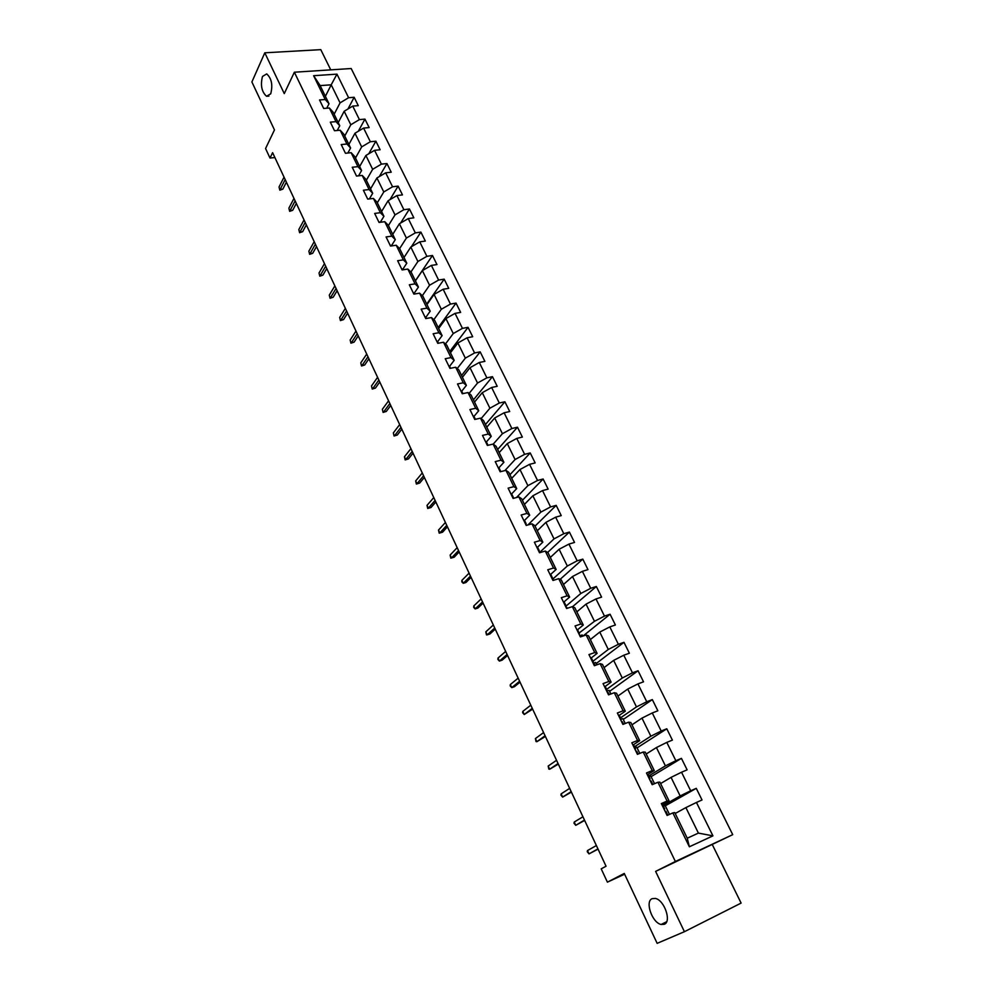 <?xml version="1.0" encoding="UTF-8"?>
<svg xmlns="http://www.w3.org/2000/svg" width="993" height="993" viewBox="0 0 993 993"><rect width="100%" height="100%" fill="white"/><g stroke="black" fill="none" stroke-linecap="round" stroke-linejoin="round"><path stroke-width="1.49" d="M270.717 93.814L266.534 96.271C261.643 91.803 260.303 85.187 262.487 76.449L266.72 73.904C271.623 78.459 272.951 85.088 270.717 93.814M664.28 924.284L661.152 924.471C652.202 922.869 644.73 901.421 652.14 898.665L655.392 898.442C664.342 900.018 671.827 921.74 664.28 924.284M330.743 69.858L320.789 49.65L264.796 52.803L251.887 81.972L274.465 129.934L265.565 148.54L269.997 158.036L274.9 157.552M732.722 834.654L351.187 68.529L294.362 72.216L675.364 861.477L732.722 834.654L655.616 871.395L684.413 931.695L741.113 903.084L712.415 844.82M684.413 931.695L657.155 943.35L624.262 873.443L607.406 882.156L624.622 874.2M325.394 96.309L331.203 84.815L320.168 85.597L329.018 103.744L325.232 99.523L319.547 99.958L323.681 108.46L329.366 108.001L336.006 121.642L330.321 122.139L334.492 130.728L340.189 130.22L346.917 144.01L341.22 144.568L345.44 153.27L351.137 152.686L357.939 166.65L352.242 167.258L356.512 176.059L362.222 175.426L369.098 189.539L363.388 190.209L367.708 199.109L373.418 198.426L380.381 212.701L374.671 213.433L379.041 222.444L384.763 221.687L391.801 236.148L386.091 236.942L390.51 246.053L396.232 245.234L403.357 259.856L397.634 260.712L402.115 269.935L407.838 269.053L415.049 283.849L409.327 284.78L413.858 294.114L419.592 293.158L426.891 308.14L421.156 309.133L425.749 318.579L431.483 317.561L438.869 332.717L433.134 333.772L437.776 343.33L443.511 342.25L450.983 357.592L445.249 358.721L449.953 368.391L455.688 367.236L463.259 382.777L457.512 383.968L462.266 393.762L468.013 392.533L475.684 408.26L469.925 409.538L474.753 419.443L480.5 418.152L488.258 434.065L482.499 435.406L487.377 445.447L493.136 444.07L500.981 460.193L495.234 461.608L500.162 471.774L505.921 470.322L513.877 486.644L508.118 488.146L513.12 498.436L518.867 496.897L526.923 513.418L521.164 515.007L526.228 525.434L531.987 523.82L540.142 540.552L534.383 542.215L539.509 552.766L545.269 551.065L553.523 568.021L547.764 569.771L552.964 580.458L558.724 578.671L567.09 595.837L561.33 597.674L566.593 608.51L572.353 606.636L580.818 624.026L575.059 625.95L580.384 636.923L586.143 634.961L594.733 652.575L588.973 654.586L594.373 665.707L600.132 663.647L608.821 681.496L603.061 683.606L608.535 694.864L614.295 692.717L623.107 710.789L617.348 712.999L622.896 724.406L628.643 722.172L637.568 740.48L631.821 742.789L637.432 754.357L643.191 752.011L652.24 770.568L646.48 772.976L652.178 784.693L657.925 782.248L667.097 801.066L661.35 803.573L667.11 815.452L672.857 812.907L689.365 846.781L712.937 835.858L698.402 833.102L685.89 807.607L675.203 813.49M325.232 99.523L313.627 75.704L336.962 74.14L348.605 97.711L354.153 97.289L347.96 108.982M712.937 835.858L696.453 802.456L702.026 799.973L696.267 788.343L690.681 790.776L681.533 772.231L687.119 769.848L681.434 758.367L675.848 760.712L666.8 742.392L672.398 740.12L666.787 728.788L661.189 731.034L652.277 712.962L657.862 710.777L652.327 699.593L646.741 701.741L637.928 683.904L643.526 681.819L638.065 670.771L632.467 672.82L623.778 655.219L629.376 653.22L623.976 642.322L618.378 644.283L609.801 626.906L615.399 624.994L610.074 614.233L604.476 616.107L595.999 598.94L601.597 597.128L596.346 586.503L590.736 588.29L582.382 571.347L587.98 569.61L582.792 559.121L577.181 560.822L568.927 544.09L574.525 542.439L569.399 532.074L563.801 533.7L555.646 517.179L561.244 515.603L556.179 505.375L550.569 506.914L542.526 490.592L548.124 489.102L543.121 478.998L537.523 480.463L529.567 464.339L535.165 462.924L530.225 452.945L524.627 454.335L516.757 438.409L522.368 437.069L517.477 427.201L511.879 428.517L504.121 412.79L509.719 411.524L504.891 401.78L499.293 403.021L491.634 387.493L497.22 386.289L492.466 376.67L486.868 377.836L479.284 362.482L484.882 361.365L480.178 351.857L474.58 352.949L467.095 337.781L472.693 336.726L468.038 327.33L462.453 328.36L455.055 313.378L460.64 312.385L456.035 303.101L450.45 304.069L443.151 289.261L448.724 288.33L444.181 279.157L438.608 280.051L431.384 265.416L436.957 264.56L432.476 255.486L426.891 256.331L419.754 241.87L425.327 241.063L420.895 232.101L415.322 232.871L408.26 218.584L413.833 217.839L409.451 208.989L403.878 209.697L396.902 195.571L402.463 194.889L398.131 186.125L392.57 186.783L385.669 172.819L391.23 172.199L386.947 163.535L381.386 164.13L374.572 150.328L380.133 149.757L375.888 141.205L370.339 141.738L363.599 128.085L369.148 127.588L364.952 119.123L359.404 119.607L352.738 106.102L358.287 105.655L354.153 97.289M607.406 882.156L601.199 868.838L606.053 866.244L272.603 152.661L269.997 158.036M329.366 108.001L333.139 112.184L339.755 125.751L337.248 130.48M338.216 122.586L344.174 111.266L350.802 124.758L344.757 136.004M339.755 125.751L336.006 121.642M352.738 106.102L344.174 111.266M359.404 119.607L350.802 124.758M340.189 130.22L343.913 134.278L350.603 148.007L347.86 153.021M348.866 144.444L354.973 133.248L361.675 146.902L355.494 158.011M350.603 148.007L346.917 144.01M363.599 128.085L354.973 133.248M370.339 141.738L361.675 146.902M351.137 152.686L354.811 156.633L361.589 170.511L358.572 175.823M359.652 166.539L365.883 155.491L372.66 169.306L366.343 180.267M361.589 170.511L357.939 166.65M374.572 150.328L365.883 155.491M381.386 164.13L372.66 169.306M362.222 175.426L365.846 179.237L372.685 193.275L369.371 198.91M370.55 188.893L376.918 177.983L383.782 191.959L377.315 202.771M372.685 193.275L369.098 189.539M385.669 172.819L376.918 177.983M392.57 186.783L383.782 191.959M373.418 198.426L376.992 202.113L383.931 216.313L380.282 222.283M381.573 211.497L388.089 200.735L395.028 214.873L388.424 225.535M383.931 216.313L380.381 212.701M396.902 195.571L388.089 200.735M403.878 209.697L395.028 214.873M384.763 221.687L388.288 225.25L395.288 239.623L391.292 245.941M392.731 234.36L399.385 223.76L406.398 238.059L399.633 248.598M395.288 239.623L391.801 236.148M408.26 218.584L399.385 223.76M415.322 232.871L406.398 238.059M396.232 245.234L399.695 248.66L406.795 263.195L402.624 269.55M404.014 257.485L410.804 247.046L417.904 261.507L410.916 272.008M406.795 263.195L403.357 259.856M419.754 241.87L410.804 247.046M426.891 256.331L417.904 261.507M407.838 269.053L411.251 272.343L418.425 287.051L414.168 293.307M415.422 280.882L422.373 270.605L429.559 285.239L422.31 295.715M418.425 287.051L415.049 283.849M431.384 265.416L422.373 270.605M438.608 280.051L429.559 285.239M419.592 293.158L422.944 296.299L430.205 311.194L425.848 317.338M426.965 304.566L434.065 294.449L441.339 309.257L433.829 319.696M430.205 311.194L426.891 308.14M443.151 289.261L434.065 294.449M450.45 304.069L441.339 309.257M431.483 317.561L434.773 320.553L442.121 335.622L437.665 341.666M438.645 328.509L445.907 318.567L453.255 333.549L445.472 343.975M442.121 335.622L438.869 332.717M455.055 313.378L445.907 318.567M462.453 328.36L453.255 333.549M443.511 342.25L446.738 345.105L454.173 360.347L449.63 366.28M450.474 352.738L457.885 342.97L465.332 358.138L457.227 368.552M454.173 360.347L450.983 357.592M467.095 337.781L457.885 342.97M474.58 352.949L465.332 358.138M455.688 367.236L458.853 369.942L466.387 385.371L461.733 391.192M462.428 377.266L470.012 367.683L477.534 383.025L469.106 393.427M466.387 385.371L463.259 382.777M479.284 362.482L470.012 367.683M486.868 377.836L477.534 383.025M468.013 392.533L471.116 395.077L478.738 410.705L473.984 416.402M474.53 402.078L482.275 392.682L489.897 408.222L481.108 418.624M478.738 410.705L475.684 408.26M491.634 387.493L482.275 392.682M499.293 403.021L489.897 408.222M480.5 418.152L483.529 420.536L491.25 436.349L486.384 441.922M486.781 427.201L494.688 417.991L502.408 433.718L493.223 444.144M491.25 436.349L488.258 434.065M504.121 412.79L494.688 417.991M511.879 428.517L502.408 433.718M493.136 444.07L496.103 446.291L503.91 462.304L498.933 467.753L500.435 470.843M499.181 452.609L507.262 443.598L515.082 459.523L504.891 470.583M503.91 462.304L500.981 460.193M516.757 438.409L507.262 443.598M524.627 454.335L515.082 459.523M505.921 470.322L508.813 472.37L516.72 488.581L511.643 493.906M511.73 478.341L519.984 469.528L527.891 485.651L516.434 497.555M516.72 488.581L513.877 486.644M529.567 464.339L519.984 469.528M537.523 480.463L527.891 485.651M518.867 496.897L521.697 498.784L529.703 515.193L524.503 520.394M524.441 504.394L532.869 495.78L540.875 512.103L527.904 524.962M529.703 515.193L526.923 513.418M542.526 490.592L532.869 495.78M550.569 506.914L540.875 512.103M531.987 523.82L534.743 525.52L542.848 542.141L537.511 547.23M537.3 530.759L545.914 522.368L554.02 538.889L539.696 552.431M542.848 542.141L540.142 540.552M555.646 517.179L545.914 522.368M563.801 533.7L554.02 538.889M545.269 551.065L547.95 552.592L556.154 569.423L550.656 574.413M550.321 557.445L559.121 549.278L567.326 566.01L552.766 579.118M556.154 569.423L553.523 568.021M568.927 544.09L559.121 549.278M577.181 560.822L567.326 566.01M558.724 578.671L561.318 580.011L569.634 597.054L563.937 601.957M563.503 584.48L572.489 576.536L580.806 593.479L566.022 606.127M569.634 597.054L567.09 595.837M582.382 571.347L572.489 576.536M590.736 588.29L580.806 593.479M572.353 606.636L574.86 607.778L583.288 625.044L577.355 629.885M576.846 611.849L586.044 604.129L594.459 621.295L578.658 633.348M583.288 625.044L580.818 624.026M595.999 598.94L586.044 604.129M604.476 616.107L594.459 621.295M586.143 634.961L588.576 635.905L597.103 653.394L590.885 658.21M590.363 639.554L599.76 632.082L608.287 649.459L592.97 661.251M597.103 653.394L594.733 652.575M609.801 626.906L599.76 632.082M618.378 644.283L608.287 649.459M600.132 663.647L602.478 664.391L611.117 682.104L604.638 686.846M604.054 667.619L613.649 660.395L622.288 678.008L606.636 689.39M611.117 682.104L608.821 681.496M623.778 655.219L613.649 660.395M632.467 672.82L622.288 678.008M614.295 692.717L616.554 693.251L625.305 711.199L618.689 715.754M617.919 696.056L627.725 689.08L636.476 706.917L620.488 717.877M625.305 711.199L623.107 710.789M637.928 683.904L627.725 689.08M646.741 701.741L636.476 706.917M628.643 722.172L630.816 722.494L639.678 740.666L632.926 745.06M631.958 724.84L641.975 718.125L650.849 736.198L634.515 746.736M639.678 740.666L637.568 740.48M652.277 712.962L641.975 718.125M661.189 731.034L650.849 736.198M643.191 752.011L645.264 752.111L654.25 770.543L647.337 774.739M646.182 754.01L656.423 747.568L665.409 765.876L648.714 775.98M654.25 770.543L652.24 770.568M666.8 742.392L656.423 747.568M675.848 760.712L665.409 765.876M657.925 782.248L659.898 782.124L669.009 800.805L661.946 804.814M660.606 783.564L671.057 777.382L680.155 795.939L663.113 805.584M669.009 800.805L667.097 801.066M681.533 772.231L671.057 777.382M690.681 790.776L680.155 795.939M672.857 812.907L674.744 812.547L687.255 838.216L689.365 846.781M696.453 802.456L685.89 807.607M655.616 871.395L675.364 861.477M264.796 52.803L284.271 93.603L294.362 72.216M687.255 838.216L698.402 833.102M329.018 103.744L326.734 108.212M334.144 114.257L340.065 102.875L331.203 84.815L336.962 74.14M320.168 85.597L313.627 75.704M348.605 97.711L340.065 102.875M669.468 814.409L665.111 805.46L663.411 806.204M696.267 788.343L665.298 805.832M654.524 783.7L650.849 776.129L649.137 776.849M681.434 758.367L651.11 776.663M639.79 753.389L636.761 747.17L635.061 747.866M666.787 728.788L637.096 747.866M625.242 723.487L622.859 718.584L621.146 719.242M652.327 699.593L623.269 719.428M610.894 693.983L609.131 690.358L607.232 691.066M638.065 670.771L609.603 691.339M596.731 664.863L595.577 662.48L593.454 663.237M623.976 642.322L596.123 663.609M582.742 636.116L582.183 634.961L580.446 635.545M610.074 614.233L583.052 636.016M596.346 586.503L572.527 606.711M582.792 559.121L560.077 579.378M569.399 532.074L547.664 552.431M556.179 505.375L535.028 526.116M543.121 478.998L522.417 500.261M530.225 452.945L509.955 474.704M517.477 427.201L497.642 449.457M504.891 401.78L485.465 424.507M492.466 376.67L473.45 399.844M480.178 351.857L461.559 375.478M468.038 327.33L449.817 351.398M456.035 303.101L438.198 327.591M444.181 279.157L426.717 304.057M432.476 255.486L415.372 280.796M420.895 232.101L411.375 246.723M409.451 208.989L400.613 223.04M398.131 186.125L389.926 199.655M386.947 163.535L379.314 176.568M375.888 141.205L368.775 153.766M364.952 119.123L358.324 131.237M662.269 805.46L662.952 805.273L664.751 808.972L664.069 809.171M664.379 809.804L662.952 805.273M665.198 811.517L665.893 811.318L667.681 815.017L665.893 811.318M587.484 850.567L587.223 851.709L589.023 853.881L587.484 850.567L596.383 845.552M597.935 848.891L589.023 853.881L598.059 849.139M647.585 775.235L648.292 775.111L650.067 778.76L649.36 778.897M649.807 779.815L648.292 775.111M650.489 781.206L651.197 781.069L652.811 784.42L651.197 781.069M574.227 822.043L573.991 823.222L575.741 825.32L574.227 822.043L582.928 816.78M584.48 820.081L575.741 825.32L584.641 820.441M633.087 745.408L633.832 745.358L635.557 748.921L634.85 749.02M635.433 750.224L633.819 745.333M635.954 751.304L636.687 751.217L638.077 754.097M561.132 793.866L560.908 795.083L562.634 797.106L561.132 793.866L569.659 788.368M571.186 791.62L562.634 797.106L571.409 792.104M618.788 715.978L619.545 715.941L621.258 719.478L620.526 719.54M621.246 721.005L619.545 715.941M621.618 721.787L623.53 724.158L622.363 721.75M548.186 766.037L548.819 769.054L549.675 769.24L548.186 766.037L556.539 760.303M558.054 763.518L549.675 769.24L558.327 764.114M604.675 686.92L605.445 686.933L607.133 690.42L606.388 690.433M607.232 692.171L605.445 686.933M607.468 692.667L609.181 694.628L608.237 692.667M535.413 738.556L536.046 741.572L536.878 741.709L535.413 738.556L543.593 732.573M545.07 735.763L536.878 741.709L545.405 736.458M590.748 658.235L593.193 661.735M593.404 663.709L593.218 661.772L592.436 661.71M593.504 663.907L595.018 665.471L594.286 663.969M522.79 711.398L522.628 712.701L524.242 714.513L522.79 711.398L530.796 705.191M532.26 708.332L524.242 714.513L532.645 709.139M576.995 629.922L579.44 633.422M579.775 635.508L577.802 630.034M579.713 635.52L581.029 636.699L580.508 635.632M510.315 684.562L510.179 685.89L511.743 687.64L510.315 684.562L518.147 678.145M519.6 681.248L511.743 687.64L514.461 686.684L520.034 682.154M563.416 601.969L565.849 605.469M566.308 607.48L565.898 605.544L565.054 605.358M566.097 607.493L566.916 607.642M497.989 658.049L497.865 659.414L499.405 661.09L497.989 658.049L505.66 651.42M507.1 654.486L499.405 661.09L502.11 660.171L507.572 655.492M549.998 574.364L552.443 577.864M552.927 579.813L551.624 577.715M552.654 579.825L553.498 580.024M485.813 631.846L486.483 634.899L487.203 634.85L485.813 631.846L493.322 625.007M494.737 628.035L487.203 634.85L489.921 633.968L495.259 629.152M536.766 547.106L539.187 550.606M539.708 552.505L538.367 550.407M539.385 552.505L540.093 552.592M473.773 605.953L473.686 607.368L475.151 608.92L473.773 605.953L481.133 598.916M482.536 601.907L475.151 608.92L477.869 608.076L483.094 603.111M523.683 520.195L526.116 523.683M526.588 525.334L525.272 523.46M461.882 580.359L461.807 581.811L463.247 583.301L461.882 580.359L469.081 573.135M470.471 576.089L463.247 583.301L465.953 582.494L471.079 577.392M510.774 493.62L513.195 497.108M513.567 498.312L512.338 496.835M450.127 555.075L450.822 558.153L451.467 557.979L450.127 555.075L457.177 547.652M458.543 550.569L451.467 557.979L454.173 557.197L459.188 551.959M498.027 467.368L498.945 467.79M500.695 471.65L499.566 470.545M446.763 525.347L439.837 532.943L442.543 532.198L439.204 533.167L439.837 532.943L438.509 530.076L445.41 522.467M442.543 532.198L447.446 526.836M439.204 533.167L438.509 530.076M485.428 441.426L487.824 444.914M487.973 445.311L486.955 444.566M435.108 500.422L428.331 508.193L431.036 507.497L427.722 508.453L428.331 508.193L427.015 505.363L433.78 497.567M431.036 507.497L435.84 501.999M427.722 508.453L427.015 505.363M472.978 415.819L473.946 416.328L475.374 419.294L474.493 418.922M423.601 475.784L416.961 483.74L419.667 483.057L416.377 484.038L416.961 483.74L415.657 480.935L422.273 472.966M419.667 483.057L424.371 477.447M416.377 484.038L415.657 480.935M460.69 390.51L462.912 393.625L461.633 390.994M412.219 451.43L405.727 459.548L408.421 458.915L405.156 459.896L405.727 459.548L404.436 456.78L410.916 448.637M408.421 458.915L413.026 453.168M405.156 459.896L404.436 456.78M448.538 365.511L450.586 368.266L449.506 366.032M400.961 427.35L394.606 435.642L397.299 435.033L394.072 436.014L393.34 432.898L399.67 424.594M397.299 435.033L401.817 429.175M394.072 436.014L393.34 432.898M436.548 340.798L438.409 343.218L437.516 341.356M389.839 403.543L383.621 412.008L386.314 411.425L383.099 412.418L382.355 409.29L388.561 400.824M386.314 411.425L390.733 405.442M383.099 412.418L382.355 409.29M424.681 316.395L426.382 318.455L425.674 316.99M378.842 380.009L372.76 388.623L375.441 388.077L372.251 389.07L371.506 385.942L377.588 377.315M375.441 388.077L379.773 381.982M372.251 389.07L371.506 385.942M412.964 292.277L414.503 294.002L413.969 292.898M367.969 356.735L362.011 365.511L364.692 364.99L361.526 365.995L360.782 362.867L366.727 354.067M364.692 364.99L368.924 358.796M361.526 365.995L360.782 362.867M401.383 268.433L402.748 269.835M357.219 333.735L351.385 342.647L354.067 342.163L350.926 343.168L350.169 340.028L355.978 331.091M354.067 342.163L358.212 335.857M350.926 343.168L350.169 340.028M389.939 244.874L390.969 245.569M346.582 310.97L340.872 320.044L343.553 319.585L340.425 320.59L339.668 317.45L345.365 308.364M343.553 319.585L347.612 313.167M340.425 320.59L339.668 317.45M378.631 221.588L379.661 222.308M336.068 288.466L330.483 297.677L333.164 297.255L330.061 298.26L329.291 295.12L334.864 285.885M333.164 297.255L337.124 290.738M330.061 298.26L329.291 295.12M367.447 198.575L368.304 199.047M325.667 266.211L320.193 275.57L322.874 275.16L319.796 276.178L319.014 273.025L324.475 263.654M322.874 275.16L326.759 268.544M319.796 276.178L319.014 273.025M315.377 244.191L310.027 253.687L312.696 253.302L309.642 254.332L308.86 251.179L314.198 241.671M312.696 253.302L316.506 246.599M309.642 254.332L308.86 251.179M305.199 222.42L299.973 232.039L302.642 231.692L299.601 232.71L298.819 229.557L304.032 219.925M302.642 231.692L306.353 224.877M299.601 232.71L298.819 229.557M295.132 200.871L290.018 210.628L292.687 210.305L289.658 211.335L288.876 208.17L293.978 198.401M292.687 210.305L296.324 203.404M289.658 211.335L288.876 208.17M285.177 179.559L280.163 189.452L282.831 189.142L279.827 190.172L279.033 187.019L284.035 177.126M282.831 189.142L286.394 182.153M279.827 190.172L279.033 187.019M266.534 96.271L268.904 96.098M661.152 924.471L666.638 921.752M638.077 754.084L636.687 751.217M593.218 661.772L591.53 658.309M565.873 605.507L564.235 602.13M552.468 577.914L550.842 574.575M539.224 550.656L537.623 547.354M526.141 523.745L524.565 520.481M513.232 497.158L511.668 493.943M500.472 470.905L498.933 467.728M487.873 444.976L486.347 441.835M475.386 419.307L473.909 416.266M402.761 269.835L402.401 269.091"/></g></svg>
